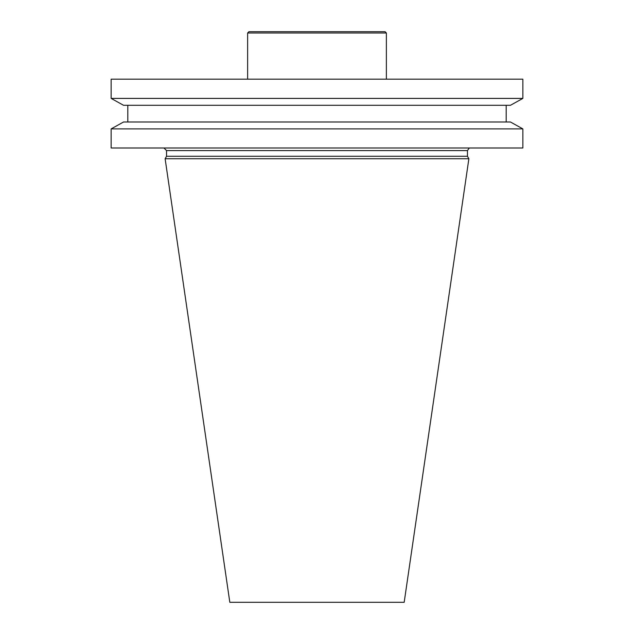 <?xml version="1.0" encoding="UTF-8"?>
<svg xmlns="http://www.w3.org/2000/svg" width="634" height="634" viewBox="0 0 634 634"><rect width="100%" height="100%" fill="white"/><g stroke="black" fill="none" stroke-linecap="round" stroke-linejoin="round"><path stroke-width="0.95" d="M111.14 147.991L111.14 128.892L123.551 121.997L111.14 128.892L522.86 128.892L510.449 121.997L522.86 128.892L522.86 147.991L111.14 147.991M522.86 98.405L522.86 79.179L111.14 79.179L111.14 98.405L522.86 98.405L510.449 105.299L522.86 98.405M166.544 156.281L467.456 156.281L468.875 158.738L165.125 158.738L166.544 156.281L166.544 150.591L163.944 147.991M165.125 158.738L229.817 602.3L404.183 602.3L468.875 158.738M123.551 105.299L111.14 98.405L123.551 105.299L510.449 105.299M127.814 105.299L127.814 121.997M506.186 121.997L506.186 105.299L506.186 121.997M510.449 121.997L123.551 121.997M247.625 33L386.375 33L385.076 31.7L248.924 31.7L247.625 33L247.625 79.179M386.375 33L386.375 79.179M467.456 156.281L467.456 150.591L166.544 150.591M467.456 150.591L469.192 148.134"/></g></svg>

